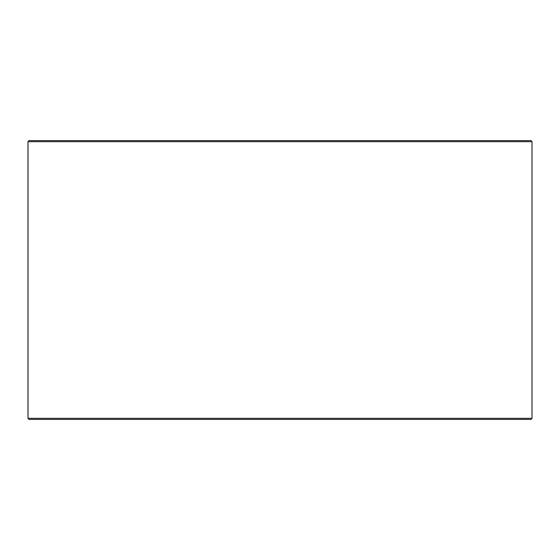 <?xml version="1.0" encoding="UTF-8"?>
<svg xmlns="http://www.w3.org/2000/svg" width="560" height="560" viewBox="0 0 560 560"><rect width="100%" height="100%" fill="white"/><g stroke="black" fill="none" stroke-linecap="round" stroke-linejoin="round"><path stroke-width="0.84" d="M28.035 418.334L29.113 419.405L28 418.334L28 141.666L29.071 140.595L530.929 140.595L532 141.666L28.035 141.666L28.035 418.334L532 418.334L532 141.666M29.113 140.595L28.035 141.666M29.113 419.405L530.929 419.405L532 418.334"/></g></svg>
